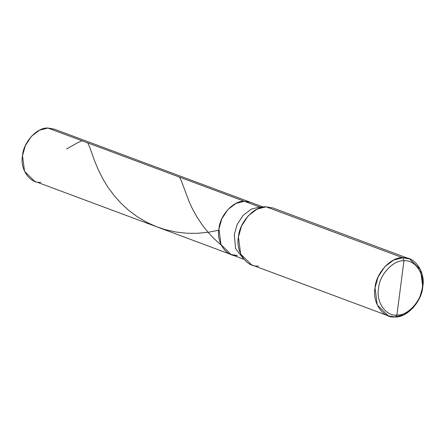 <?xml version="1.0" encoding="UTF-8"?>
<svg xmlns="http://www.w3.org/2000/svg" width="445" height="445" viewBox="0 0 445 445"><rect width="100%" height="100%" fill="white"/><g stroke="black" fill="none" stroke-linecap="round" stroke-linejoin="round"><path stroke-width="0.67" d="M237.291 255.547C226.31 257.004 216.214 242.347 218.94 228.902C219.702 215.502 233.669 200.317 244.338 201.285L47.904 128.054L54.112 129.083L250.546 202.319L244.338 201.285L255.908 205.601L244.338 201.285L236.039 203.371L227.834 209.578L221.771 218.884L218.94 228.902L220.981 244.617L231.083 254.518L237.291 255.547C226.31 257.004 216.214 242.347 218.94 228.902C219.702 215.502 233.669 200.317 244.338 201.285L250.546 202.319L263.351 207.092M59.474 132.371L47.904 128.054C37.235 127.081 23.268 142.272 22.506 155.672C19.78 169.117 29.876 183.768 40.857 182.316M231.083 254.518L34.649 181.287L24.547 171.386L22.506 155.672L25.337 145.648L31.4 136.342L39.605 130.14L47.904 128.054L259.685 207.008L244.338 201.285L236.039 203.371L227.834 209.578L221.771 218.884L218.94 228.902L220.981 244.617L231.083 254.518L243.888 259.29M278.77 211.536L402.731 257.75L393.675 260.025L384.73 266.794L378.111 276.946L375.024 287.882L377.249 305.02L388.274 315.822L395.043 316.946L396.896 315.054C385.915 316.506 375.825 301.855 378.545 288.41C379.312 275.004 393.28 259.819 403.943 260.792L396.896 315.054C407.564 316.022 421.532 300.837 422.294 287.437C425.02 273.992 414.924 259.335 403.943 260.792L402.731 257.75L266.143 206.83L272.913 207.954L409.5 258.879L402.731 257.75C414.707 256.164 425.72 272.151 422.75 286.819C421.916 301.437 406.68 318.008 395.043 316.946L404.099 314.671L413.043 307.901L419.657 297.75L422.75 286.819L420.525 269.676L409.5 258.879M262.711 207.209L259.685 207.008L262.711 207.209M261.176 207.565L259.685 207.008L251.386 209.094L243.181 215.297L237.118 224.603L234.287 234.626L235.6 248.549L243.482 258.784L235.6 248.549L234.287 234.626L237.118 224.603L243.181 215.297L251.386 209.094L259.685 207.008L261.176 207.565M403.943 260.792C414.924 259.335 425.02 273.992 422.294 287.437C421.532 300.837 407.564 316.022 396.896 315.054L403.943 260.792C393.28 259.819 379.312 275.004 378.545 288.41C375.825 301.855 385.915 316.506 396.896 315.054L395.043 316.946C383.062 318.531 372.053 302.55 375.024 287.882C375.858 273.258 391.094 256.693 402.731 257.75L403.943 260.792M388.274 315.822L251.686 264.903L240.662 254.101L238.437 236.957L241.524 226.027L248.143 215.875L257.088 209.106L266.143 206.83C254.507 205.768 239.271 222.339 238.437 236.957C235.466 251.625 246.474 267.612 258.456 266.027M179.546 177.132L181.51 181.26L189.353 202.291L192.73 209.417L197.118 217.266L202.447 225.242L208.065 232.318L213.722 238.375L220.803 244.778M66.505 149.047L77.764 142.639L82.014 140.77M87.687 142.884L89.595 146.872L94.707 161.212L98.529 170.352L103.012 179.174L108.146 187.523L114.66 196.239L121.229 203.493L128.644 210.29L137.299 216.737L146.711 222.289L155.711 226.394L165.084 229.587L175.775 232.006L187.095 233.269L197.224 233.33L208.599 232.229L218.795 230.193"/></g></svg>
